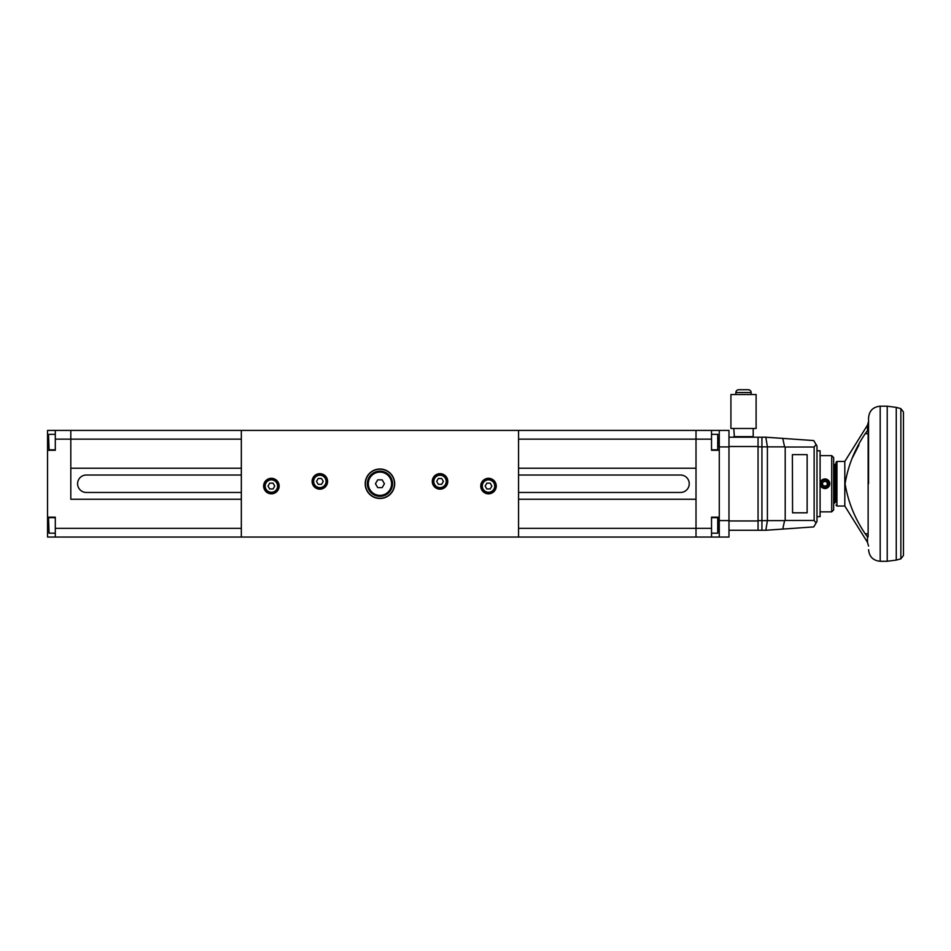 <?xml version="1.0" encoding="UTF-8"?>
<svg xmlns="http://www.w3.org/2000/svg" width="951" height="951" viewBox="0 0 951 951"><rect width="100%" height="100%" fill="white"/><g stroke="black" fill="none" stroke-linecap="round" stroke-linejoin="round"><path stroke-width="1.43" d="M719.277 430.423L728.977 430.423L728.977 446.911L719.277 446.911L719.277 430.423L696.013 430.423L696.013 439.148L696.013 430.423L518.557 430.423L518.557 537.053L47.55 537.053L47.55 430.423L70.814 430.423L70.814 468.225L241.328 468.225M241.328 537.053L241.328 430.423L70.814 430.423L70.814 439.148L55.301 439.148L55.301 450.298L47.55 450.298M719.277 450.298L711.526 450.298L711.526 439.148L696.013 439.148L696.013 468.225L518.557 468.225M241.328 475.013L86.327 475.013A8.725 8.725 0 0 0 77.602 483.738A8.725 8.725 0 0 0 86.327 492.463L241.328 492.463M518.557 492.463L680.512 492.463A8.725 8.725 0 0 0 689.237 483.738A8.725 8.725 0 0 0 680.512 475.013L518.557 475.013M518.557 439.148L696.013 439.148L696.013 528.328L696.013 499.251L518.557 499.251M241.328 499.251L70.814 499.251L70.814 439.148L241.328 439.148M518.557 528.328L711.526 528.328L711.526 537.053L696.013 537.053L696.013 528.328L696.013 537.053L518.557 537.053M394.677 483.738A14.729 14.729 0 0 0 379.948 469.009A14.729 14.729 0 0 0 365.208 483.738A14.729 14.729 0 0 0 379.948 498.479A14.729 14.729 0 0 0 394.677 483.738M496.256 486.068A7.751 7.751 0 0 0 488.505 478.305A7.751 7.751 0 0 0 480.754 486.068A7.751 7.751 0 0 0 488.505 493.819A7.751 7.751 0 0 0 496.256 486.068A7.751 7.751 0 0 1 481.396 489.171M447.79 481.408A7.751 7.751 0 0 0 440.04 473.657A7.751 7.751 0 0 0 432.289 481.408A7.751 7.751 0 0 0 440.04 489.171A7.751 7.751 0 0 0 444.176 474.858A7.751 7.751 0 0 0 433.478 477.271M327.596 481.408A7.751 7.751 0 0 0 319.845 473.657A7.751 7.751 0 0 0 312.094 481.408A7.751 7.751 0 0 0 319.845 489.171A7.751 7.751 0 0 0 327.596 481.408A7.751 7.751 0 0 1 315.815 488.029A7.751 7.751 0 0 1 312.094 481.408M279.13 486.068A7.751 7.751 0 0 0 271.38 478.305A7.751 7.751 0 0 0 263.629 486.068A7.751 7.751 0 0 0 271.38 493.819A7.751 7.751 0 0 0 279.13 486.068M241.328 430.423L518.557 430.423M495.614 482.965A7.751 7.751 0 0 0 480.754 486.068M432.289 481.408A7.751 7.751 0 0 0 446.601 485.545M323.887 474.787A7.751 7.751 0 0 0 313.224 477.378M266.744 492.273A7.751 7.751 0 0 0 277.597 490.704A7.751 7.751 0 0 0 276.028 479.851A7.751 7.751 0 0 0 265.174 481.42A7.751 7.751 0 0 0 266.744 492.273M271.38 479.28A6.788 6.788 0 0 1 278.168 486.068A6.788 6.788 0 0 1 271.38 492.856A6.788 6.788 0 0 1 264.592 486.068A6.788 6.788 0 0 1 271.38 479.28A6.788 6.788 0 0 0 264.592 486.068A6.788 6.788 0 0 0 271.38 492.856M269.704 483.156L268.027 486.068L269.704 488.969L273.056 488.969L274.744 486.068L273.056 483.156L269.704 483.156M319.845 474.632A6.788 6.788 0 0 1 326.633 481.408A6.788 6.788 0 0 1 319.845 488.196A6.788 6.788 0 0 1 313.057 481.408A6.788 6.788 0 0 1 319.845 474.632A6.788 6.788 0 0 0 313.057 481.408A6.788 6.788 0 0 0 319.845 488.196M318.169 478.508L316.493 481.408L318.169 484.321L321.521 484.321L323.209 481.408L321.521 478.508L318.169 478.508M440.04 474.632A6.788 6.788 0 0 1 446.827 481.408A6.788 6.788 0 0 1 440.04 488.196A6.788 6.788 0 0 1 433.252 481.408A6.788 6.788 0 0 1 440.04 474.632A6.788 6.788 0 0 0 433.252 481.408A6.788 6.788 0 0 0 440.04 488.196M438.363 478.508L436.687 481.408L438.363 484.321L441.716 484.321L443.404 481.408L441.716 478.508L438.363 478.508M488.505 479.28A6.788 6.788 0 0 1 495.293 486.068A6.788 6.788 0 0 1 488.505 492.856A6.788 6.788 0 0 1 481.717 486.068A6.788 6.788 0 0 1 488.505 479.28A6.788 6.788 0 0 0 481.717 486.068A6.788 6.788 0 0 0 488.505 492.856M486.829 483.156L485.153 486.068L486.829 488.969L490.181 488.969L491.869 486.068L490.181 483.156L486.829 483.156M47.55 517.178L55.301 517.178L55.301 537.053M55.301 439.148L55.301 430.423L70.814 430.423M711.526 528.328L711.526 517.178L719.277 517.178M711.526 537.053L719.277 537.053L719.277 520.577L728.977 520.577L728.977 537.053L719.277 537.053M711.526 430.423L711.526 439.148M392.549 483.738A12.601 12.601 0 0 1 379.948 496.339A12.601 12.601 0 0 1 367.348 483.738A12.601 12.601 0 0 1 379.948 471.137A12.601 12.601 0 0 1 392.549 483.738A12.601 12.601 0 0 0 379.948 471.137A12.601 12.601 0 0 0 367.348 483.738M384.418 483.738L382.183 479.863L377.702 479.863L375.467 483.738L377.702 487.613L382.183 487.613L384.418 483.738M880.186 406.196L887.224 406.196L887.224 561.28L880.186 561.28L880.186 406.196C873.125 406.885 869.25 410.761 868.56 417.822L868.56 483.738M867.336 536.744L868.132 536.828L868.132 430.648L867.49 430.589L868.132 430.648L867.49 430.589L867.49 425.121L868.56 421.424M844.809 506.039L836.951 506.039L836.951 461.449L844.809 461.449L844.809 506.039L867.49 542.355L867.49 536.887L868.132 536.828M903.45 483.738L903.45 555.491L903.45 411.985L900.859 408.621L896.258 407.385L896.258 560.091L900.859 558.855L900.859 408.621M836.951 461.449L835.988 462.412L835.988 483.738M867.49 536.887L865.208 533.773C854.759 518.366 848.042 501.688 845.082 483.738C848.054 465.752 854.771 449.074 865.208 433.704L867.49 430.589M858.979 444.937L852.417 457.823M718.314 518.247L717.732 533.178L717.732 517.665L718.314 518.247M48.525 529.897L48.525 527.662M48.525 446.53L48.525 437.579M718.314 437.579L718.314 446.53M379.948 469.2A14.538 14.538 0 0 1 394.487 483.738A14.538 14.538 0 0 1 379.948 498.276A14.538 14.538 0 0 1 365.41 483.738A14.538 14.538 0 0 1 379.948 469.2M831.721 455.624L833.658 457.574L833.658 509.914L831.721 511.852L831.721 455.624L820.095 455.624M820.107 483.738C820.392 480.814 821.997 479.197 824.933 478.912C827.869 479.197 829.474 480.814 829.759 483.738C829.474 486.674 827.869 488.279 824.933 488.564C822.009 488.279 820.392 486.674 820.107 483.738A4.826 4.826 0 0 1 820.927 481.063M824.933 478.912A4.826 4.826 0 0 1 829.759 483.738A4.826 4.826 0 0 1 824.933 488.564M824.933 487.637A3.899 3.899 0 0 1 821.046 483.738A3.899 3.899 0 0 1 824.933 479.839A3.899 3.899 0 0 1 828.832 483.738A3.899 3.899 0 0 1 824.933 487.637M823.744 481.634A2.425 2.425 0 0 1 827.358 483.738A2.425 2.425 0 0 1 823.744 485.854L826.728 486.163L828.119 483.738L826.728 481.313L823.744 481.634A2.425 2.425 0 0 0 823.744 485.854M816.992 516.69L820.095 516.69L820.095 450.786L816.992 450.786M792.563 454.661L807.137 454.661L807.137 512.815L792.563 512.815L792.385 454.661L792.563 512.815M761.929 530.278L765.805 530.289L767.409 520.637L761.929 520.637L761.929 530.266L758.054 530.266L758.054 520.613L767.409 520.613L767.409 446.863L761.929 446.863L761.929 437.21L758.054 437.21L758.054 446.863L784.599 446.863L782.756 438.399L765.805 437.21M761.929 520.613L761.929 446.851M761.929 437.198L765.805 437.187L767.409 446.839L767.409 520.613L784.599 520.613L782.756 529.077L765.805 530.266M784.599 446.863L785.205 447.018L785.205 520.459L784.599 520.613M758.054 520.613L758.054 446.863M785.205 447.018L814.139 447.018L816.101 444.497L816.992 445.983L816.992 521.493L813.735 526.913L782.756 529.077M782.756 438.399L813.735 440.563L816.101 444.497M785.205 520.459L814.139 520.459L814.139 447.018M816.101 522.979L814.139 520.459M834.633 464.35L835.596 465.324L835.596 502.152L834.633 503.127L834.633 464.35L833.658 464.35M728.977 446.911L728.977 520.577M719.277 446.911L719.277 520.577M758.054 530.266L728.977 530.266M728.977 520.958L758.054 520.958M728.977 437.21L758.054 437.21M728.977 446.518L758.054 446.518M738.772 389.72L748.259 389.72A2.912 2.912 0 0 1 751.159 392.525L735.86 392.525A2.912 2.912 0 0 1 738.772 389.72L739.212 389.72M740.33 389.72L747.807 389.72M751.159 392.525L751.231 394.558M735.86 392.525L735.789 394.558M734.398 437.21L733.815 429.067M752.621 437.21L753.204 436.628L733.815 436.628M753.204 429.067L753.204 436.628M730.915 428.485L756.116 428.485L756.116 394.558L730.915 394.558L730.915 428.485L756.116 428.485M241.328 528.328L55.301 528.328M271.38 492.273A6.205 6.205 0 0 0 277.585 486.068A6.205 6.205 0 0 0 271.38 479.863A6.205 6.205 0 0 0 265.174 486.068A6.205 6.205 0 0 0 271.38 492.273M319.845 487.613A6.205 6.205 0 0 0 326.05 481.408A6.205 6.205 0 0 0 319.845 475.215A6.205 6.205 0 0 0 313.64 481.408A6.205 6.205 0 0 0 319.845 487.613M440.04 487.613A6.205 6.205 0 0 0 446.245 481.408A6.205 6.205 0 0 0 440.04 475.215A6.205 6.205 0 0 0 433.834 481.408A6.205 6.205 0 0 0 440.04 487.613M488.505 492.273A6.205 6.205 0 0 0 494.71 486.068A6.205 6.205 0 0 0 488.505 479.863A6.205 6.205 0 0 0 482.3 486.068A6.205 6.205 0 0 0 488.505 492.273M48.525 525.416L47.55 525.416M48.525 442.06L47.55 442.06M718.314 442.06L719.277 442.06M718.314 525.416L719.277 525.416M368.31 483.738A11.626 11.626 0 0 0 379.948 495.376A11.626 11.626 0 0 0 391.574 483.738A11.626 11.626 0 0 0 379.948 472.112A11.626 11.626 0 0 0 368.31 483.738M865.208 533.773L868.132 533.773M868.132 433.704L865.208 433.704M48.525 518.247L49.095 533.178L55.301 533.178M48.525 434.88L49.095 449.811L55.301 449.811M711.526 449.811L717.732 449.811L717.732 434.31L718.314 434.88M887.224 406.196L896.258 407.385M867.49 542.355L868.56 546.052M880.186 561.28C873.125 560.591 869.25 556.715 868.56 549.654M887.224 561.28L896.258 560.091M844.809 461.449L867.49 425.121M900.859 558.855L903.45 555.491M836.951 506.039L835.988 505.064M717.732 517.665L711.526 517.665M717.732 533.178L711.526 533.178M49.095 517.665L55.301 517.665M49.095 434.31L55.301 434.31M717.732 434.31L711.526 434.31M831.721 511.852L820.095 511.852M834.633 503.127L833.658 503.127"/></g></svg>
